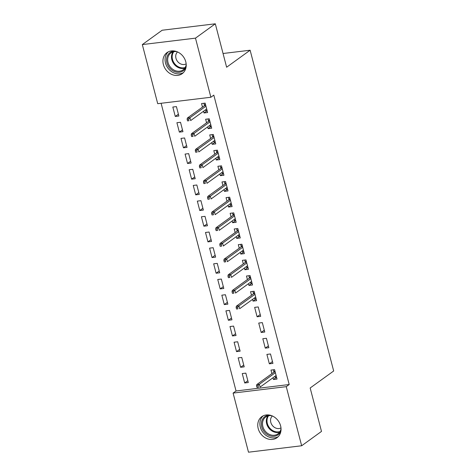 <?xml version="1.0" encoding="UTF-8"?>
<svg xmlns="http://www.w3.org/2000/svg" width="476" height="476" viewBox="0 0 476 476"><rect width="100%" height="100%" fill="white"/><g stroke="black" fill="none" stroke-linecap="round" stroke-linejoin="round"><path stroke-width="0.71" d="M185.783 61.803A12.983 10.889 54.1 0 1 182.189 73.673A12.983 10.889 54.1 0 1 163.369 64.516A12.983 10.889 54.1 0 1 166.969 52.64A12.983 10.889 54.1 0 1 185.783 61.803M280.608 425.836A12.983 10.889 54.1 0 1 277.008 437.706A12.983 10.889 54.1 0 1 258.194 428.549A12.983 10.889 54.1 0 1 261.788 416.673A12.983 10.889 54.1 0 1 280.608 425.836M161.102 103.28L236.042 390.969L233.103 393.093L286.26 386.661L301.659 445.762L248.496 452.2L233.103 393.093M157.717 103.691L142.324 44.583L195.481 38.145L210.874 97.253L157.717 103.691M195.481 38.145L215.313 23.8L162.149 30.238L142.324 44.583M215.313 23.8L226.624 67.229L250.126 50.224L223.048 53.502M250.126 50.224L333.676 370.988L310.173 387.988L321.49 431.417L301.659 445.762M179.363 132.126L182.951 131.691L180.505 122.284L176.911 122.719L179.363 132.126L182.481 129.871M211.213 126.39L208.095 128.645L211.689 128.211L209.238 118.804L205.644 119.238L206.572 122.79M208.095 128.645L207.649 126.919M187.526 163.482L191.12 163.048L188.669 153.641L185.081 154.075L187.526 163.482L190.644 161.227M219.382 157.746L216.265 160.001L219.852 159.567L217.407 150.16L213.813 150.594L214.735 154.141M216.265 160.001L215.812 158.276M195.695 194.839L199.289 194.404L196.838 184.997L193.244 185.432L195.695 194.839L198.813 192.584M227.546 189.103L224.428 191.358L228.022 190.924L225.57 181.517L221.983 181.951L222.905 185.497M224.428 191.358L223.982 189.632M203.865 226.189L207.453 225.755L205.007 216.348L201.413 216.788L203.865 226.189L206.983 223.934M235.715 220.459L232.597 222.714L236.191 222.28L233.74 212.873L230.146 213.308L231.074 216.854M232.597 222.714L232.151 220.983M212.028 257.546L215.622 257.111L213.171 247.704L209.583 248.139L212.028 257.546L215.146 255.291M243.885 251.81L240.767 254.065L244.355 253.631L241.909 244.224L238.315 244.664L239.238 248.21M240.767 254.065L240.315 252.34M220.198 288.902L223.791 288.468L221.34 279.061L217.746 279.495L220.198 288.902L223.315 286.647M252.048 283.166L248.93 285.421L252.524 284.987L250.073 275.58L246.485 276.015L247.407 279.561M248.93 285.421L248.484 283.696M228.367 320.259L231.955 319.824L229.509 310.417L225.916 310.852L228.367 320.259L231.485 318.004M260.693 316.344L258.242 306.937L254.648 307.371L257.099 316.778L260.693 316.344M236.53 351.615L240.124 351.175L237.673 341.768L234.085 342.208L236.53 351.615L239.648 349.354M268.863 347.7L266.411 338.293L262.817 338.728L265.269 348.135L268.863 347.7M244.7 382.966L248.293 382.531L245.842 373.125L242.248 373.559L244.7 382.966L247.817 380.711M276.55 377.23L273.432 379.485L277.026 379.051L274.575 369.644L270.987 370.084L271.909 373.63M273.432 379.485L272.986 377.76M236.042 390.969L289.2 384.531L213.813 95.123L210.874 97.253M272.944 363.378L270.493 353.971L266.899 354.406L269.351 363.813L272.944 363.378M240.618 367.288L244.206 366.853L241.76 357.446L238.167 357.881L240.618 367.288L243.736 365.032M264.775 332.022L262.324 322.615L258.736 323.049L261.181 332.456L264.775 332.022M232.449 335.937L236.042 335.503L233.591 326.096L229.997 326.53L232.449 335.937L235.566 333.682M256.136 298.845L253.018 301.1L256.612 300.665L254.16 291.258L250.566 291.693L251.489 295.239M253.018 301.1L252.566 299.374M224.279 304.58L227.873 304.146L225.422 294.739L221.834 295.174L224.279 304.58L227.397 302.325M247.966 267.488L244.848 269.743L248.442 269.309L245.991 259.902L242.397 260.336L243.325 263.888M244.848 269.743L244.402 268.018M216.116 273.224L219.704 272.79L217.258 263.383L213.665 263.817L216.116 273.224L219.234 270.969M239.797 236.132L236.679 238.393L240.273 237.952L237.821 228.551L234.234 228.986L235.156 232.532M236.679 238.393L236.233 236.661M207.947 241.867L211.54 241.433L209.089 232.026L205.495 232.461L207.947 241.867L211.064 239.612M231.633 204.781L228.516 207.036L232.104 206.602L229.658 197.195L226.064 197.629L226.987 201.175M228.516 207.036L228.064 205.311M199.777 210.517L203.371 210.077L200.92 200.676L197.332 201.11L199.777 210.517L202.895 208.262M223.464 173.425L220.346 175.68L223.94 175.245L221.489 165.838L217.895 166.273L218.823 169.819M220.346 175.68L219.9 173.954M191.614 179.16L195.202 178.726L192.756 169.319L189.162 169.754L191.614 179.16L194.732 176.905M215.295 142.068L212.177 144.323L215.771 143.889L213.319 134.482L209.732 134.916L210.654 138.462M212.177 144.323L211.731 142.598M183.444 147.804L187.038 147.37L184.587 137.963L180.993 138.397L183.444 147.804L186.562 145.549M207.131 110.712L204.014 112.967L207.601 112.532L205.156 103.125L201.562 103.566L202.484 107.112M204.014 112.967L203.561 111.241M175.275 116.447L178.869 116.013L176.417 106.606L172.83 107.04L175.275 116.447L178.393 114.192M289.2 384.531L286.26 386.661M272.468 361.558L269.351 363.813M268.387 345.879L265.269 348.135M264.299 330.201L261.181 332.456M260.217 314.523L257.099 316.778M275.027 376.284L275.271 377.224L276.514 377.075M273.337 369.798L273.742 371.345L274.979 371.197M275.164 371.899L274.128 372.024L273.742 371.345L273.95 372.149M274.128 372.024L256.76 384.59L259.349 384.275L275.366 372.684M257.98 385.661L256.546 385.834L256.951 387.404L258.391 387.232L257.98 385.661L259.349 384.275L260.08 387.095L276.104 375.505M258.391 387.232L256.951 387.404M256.76 384.59L256.546 385.834M280.929 430.953A11.234 9.425 54.1 0 1 268.994 435.451A11.234 9.425 54.1 0 1 261.378 423.705A11.234 9.425 54.1 0 1 269.434 415.06M271.683 415.691A10.401 8.723 -125.9 0 0 265.727 417.006A10.401 8.723 -125.9 0 0 262.74 426.085A10.401 8.723 -125.9 0 0 269.547 434.463A10.401 8.723 -125.9 0 0 277.925 433.862A10.401 8.723 -125.9 0 0 281.036 428.62M272.349 415.964A7.408 6.212 -125.9 0 0 275.562 427.983A7.408 6.212 -125.9 0 0 280.983 427.906M263.139 415.863A12.9 10.817 -125.9 0 0 268.631 436.897A12.9 10.817 -125.9 0 0 278.204 436.682M186.104 66.92A11.234 9.425 54.1 0 1 174.174 71.424A11.234 9.425 54.1 0 1 166.552 59.673A11.234 9.425 54.1 0 1 174.609 51.027M176.858 51.658A10.401 8.723 -125.9 0 0 170.902 52.973A10.401 8.723 -125.9 0 0 167.915 62.053A10.401 8.723 -125.9 0 0 174.722 70.43A10.401 8.723 -125.9 0 0 183.099 69.829A10.401 8.723 -125.9 0 0 186.211 64.587M177.524 51.932A7.408 6.212 -125.9 0 0 180.737 63.951A7.408 6.212 -125.9 0 0 186.158 63.873M168.32 51.83A12.9 10.817 -125.9 0 0 173.805 72.864A12.9 10.817 -125.9 0 0 183.379 72.649M254.606 297.899L254.856 298.839L256.094 298.69M252.917 291.407L253.321 292.96L254.565 292.811M254.743 293.508L253.714 293.632L253.321 292.96L253.53 293.763M253.714 293.632L236.34 306.199L238.928 305.889L254.952 294.299M237.56 307.276L236.126 307.448L236.53 309.019L237.97 308.841L237.56 307.276L238.928 305.889L239.66 308.71L255.683 297.119M237.97 308.841L236.53 309.019M236.34 306.199L236.126 307.448M250.525 282.22L250.769 283.16L252.012 283.012M248.835 275.729L249.24 277.282L250.477 277.133M250.662 277.829L249.626 277.954L249.24 277.282L249.448 278.085M249.626 277.954L232.258 290.521L234.846 290.211L250.864 278.621M233.478 291.598L232.044 291.77L232.449 293.341L233.889 293.162L233.478 291.598L234.846 290.211L235.578 293.032L251.602 281.441M233.889 293.162L232.449 293.341M232.258 290.521L232.044 291.77M246.443 266.542L246.687 267.482L247.925 267.334M244.753 260.057L245.158 261.604L246.395 261.455M246.58 262.151L245.545 262.276L245.158 261.604L245.366 262.407M245.545 262.276L228.177 274.842L230.759 274.533L246.782 262.942M229.396 275.919L227.956 276.092L228.367 277.663L229.801 277.49L229.396 275.919L230.759 274.533L231.497 277.353L247.52 265.763M229.801 277.49L228.367 277.663M228.177 274.842L227.956 276.092M242.355 250.864L242.605 251.804L243.843 251.655M240.666 244.378L241.07 245.925L242.314 245.777M242.492 246.479L241.463 246.604L241.07 245.925L241.278 246.729M241.463 246.604L224.089 259.17L226.677 258.855L242.7 247.264M225.309 260.241L223.875 260.414L224.279 261.984L225.719 261.812L225.309 260.241L226.677 258.855L227.409 261.675L243.432 250.084M225.719 261.812L224.279 261.984M224.089 259.17L223.875 260.414M238.274 235.186L238.518 236.132L239.761 235.977M236.584 228.7L236.988 230.247L238.226 230.098M238.411 230.8L237.375 230.925L236.988 230.247L237.197 231.056M237.375 230.925L220.007 243.492L222.595 243.176L238.613 231.586M221.227 244.563L219.793 244.741L220.198 246.306L221.637 246.134L221.227 244.563L222.595 243.176L223.327 245.997L239.351 234.406M221.637 246.134L220.198 246.306M220.007 243.492L219.793 244.741M234.192 219.507L234.436 220.453L235.674 220.299M232.502 213.022L232.907 214.575L234.144 214.42M234.329 215.122L233.294 215.247L232.907 214.575L233.115 215.378M233.294 215.247L215.925 227.814L218.508 227.498L234.531 215.908M217.145 228.885L215.705 229.063L216.116 230.628L217.55 230.455L217.145 228.885L218.508 227.498L219.246 230.319L235.269 218.728M217.55 230.455L216.116 230.628M215.925 227.814L215.705 229.063M230.104 203.829L230.354 204.775L231.592 204.626M228.415 197.344L228.819 198.897L230.063 198.742M230.241 199.444L229.212 199.569L228.819 198.897L229.027 199.7M229.212 199.569L211.838 212.135L214.426 211.82L230.449 200.229M213.058 213.212L211.624 213.385L212.028 214.95L213.468 214.777L213.058 213.212L214.426 211.82L215.158 214.646L231.181 203.056M213.468 214.777L212.028 214.95M211.838 212.135L211.624 213.385M226.023 188.151L226.267 189.097L227.51 188.948M224.333 181.665L224.737 183.218L225.975 183.07M226.16 183.766L225.124 183.891L224.737 183.218L224.946 184.022M225.124 183.891L207.756 196.457L210.344 196.142L226.362 184.551M208.976 197.534L207.542 197.707L207.947 199.271L209.386 199.099L208.976 197.534L210.344 196.142L211.076 198.968L227.1 187.377M209.386 199.099L207.947 199.271M207.756 196.457L207.542 197.707M221.941 172.479L222.185 173.419L223.422 173.27M220.251 165.987L220.656 167.54L221.893 167.391M222.078 168.088L221.042 168.212L220.656 167.54L220.864 168.343M221.042 168.212L203.674 180.779L206.257 180.469L222.28 168.873M204.894 181.856L203.454 182.028L203.865 183.593L205.299 183.421L204.894 181.856L206.257 180.469L206.995 183.29L223.018 171.699M205.299 183.421L203.865 183.593M203.674 180.779L203.454 182.028M217.853 156.8L218.103 157.74L219.341 157.592M216.163 150.309L216.568 151.862L217.812 151.713M217.99 152.409L216.961 152.534L216.568 151.862L216.776 152.665M216.961 152.534L199.587 165.101L202.175 164.791L218.198 153.201M200.807 166.178L199.373 166.35L199.777 167.921L201.217 167.742L200.807 166.178L202.175 164.791L202.907 167.611L218.93 156.021M201.217 167.742L199.777 167.921M199.587 165.101L199.373 166.35M213.772 141.122L214.016 142.062L215.259 141.913M212.082 134.631L212.486 136.184L213.724 136.035M213.908 136.731L212.873 136.856L212.486 136.184L212.695 136.987M212.873 136.856L195.505 149.422L198.093 149.113L214.111 137.522M196.725 150.499L195.291 150.672L195.695 152.243L197.135 152.064L196.725 150.499L198.093 149.113L198.825 151.933L214.849 140.343M197.135 152.064L195.695 152.243M195.505 149.422L195.291 150.672M209.69 125.444L209.934 126.384L211.171 126.235M208 118.958L208.405 120.505L209.642 120.357M209.827 121.059L208.791 121.184L208.405 120.505L208.613 121.309M208.791 121.184L191.423 133.75L194.006 133.435L210.029 121.844M192.643 134.821L191.203 134.994L191.614 136.564L193.048 136.392L192.643 134.821L194.006 133.435L194.744 136.255L210.767 124.664M193.048 136.392L191.614 136.564M191.423 133.75L191.203 134.994M205.602 109.766L205.852 110.706L207.09 110.557M203.912 103.28L204.317 104.827L205.561 104.678M205.739 105.38L204.71 105.505L204.317 104.827L204.525 105.63M204.71 105.505L187.336 118.072L189.924 117.756L205.947 106.166M188.555 119.143L187.122 119.315L187.526 120.886L188.966 120.714L188.555 119.143L189.924 117.756L190.656 120.577L206.679 108.986M188.966 120.714L187.526 120.886M187.336 118.072L187.122 119.315M279.608 432.166A10.401 8.723 54.1 0 1 273.373 431.696A10.401 8.723 54.1 0 1 267.869 415.941M268.595 415.75A10.061 8.437 -125.9 0 0 273.813 431.137A10.061 8.437 -125.9 0 0 280.013 431.536M184.783 68.133A10.401 8.723 54.1 0 1 178.548 67.663A10.401 8.723 54.1 0 1 173.044 51.908M173.77 51.717A10.061 8.437 -125.9 0 0 178.988 67.104A10.061 8.437 -125.9 0 0 185.194 67.503"/></g></svg>
